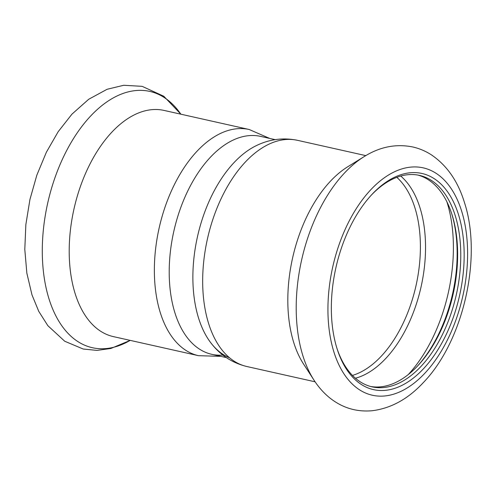 <?xml version="1.0" encoding="UTF-8"?>
<svg xmlns="http://www.w3.org/2000/svg" width="496" height="496" viewBox="0 0 496 496"><rect width="100%" height="100%" fill="white"/><g stroke="black" fill="none" stroke-linecap="round" stroke-linejoin="round"><path stroke-width="0.74" d="M275.181 139.649L260.567 136.375A111.674 63.891 102.6 0 0 248.453 135.693A111.674 63.891 102.6 0 0 171.783 241.695A111.674 63.891 102.6 0 0 211.736 354.318L226.35 357.591M229.518 357.771A111.674 63.891 -77.4 0 1 194.314 254.777A111.674 63.891 -77.4 0 1 256.258 145.669M370.562 386.465A108.351 61.994 102.6 0 0 380.742 386.818A108.351 61.994 102.6 0 0 417.905 365.626A108.351 61.994 102.6 0 0 451.85 214.117A108.351 61.994 102.6 0 0 417.93 175.076M336.951 348.366A108.351 61.994 102.6 0 0 372.124 386.849A108.351 61.994 102.6 0 0 383.879 387.519A108.351 61.994 102.6 0 0 458.273 284.667A108.351 61.994 102.6 0 0 419.504 175.392A108.351 61.994 102.6 0 0 371.268 195.188M417.223 366.352A110.769 63.376 102.6 0 0 451.54 213.175M246.803 366.507A115.897 66.309 102.6 0 1 207.44 238.917A115.897 66.309 102.6 0 1 297.482 140.318C283.21 137.398 269.458 139.19 256.221 145.681A111.674 63.891 102.6 0 0 197.476 236.685A111.674 63.891 102.6 0 0 211.78 344.05C220.974 355.57 232.649 363.053 246.803 366.507L315.109 381.808M365.385 155.862A131.335 75.144 102.6 0 0 364.182 156.593L347.801 166.724A115.897 66.309 102.6 0 0 292.59 257.994A115.897 66.309 102.6 0 0 303.583 364.095L314.067 380.246C318.351 386.88 323.361 392.578 329.09 397.352C341.769 407.706 356.159 412.164 372.254 410.725C391.102 408.313 408.103 398.958 423.268 382.658C463.593 341.006 482.41 257.12 464.467 202.579C458 181.331 446.946 165.397 431.309 154.795C425.568 151.094 419.399 148.49 412.821 146.983C396.062 143.598 379.849 146.797 364.182 156.593A131.335 75.144 102.6 0 0 301.618 260.016A131.335 75.144 102.6 0 0 314.067 380.246M385.547 390.321A110.769 63.376 102.6 0 0 463.785 243.902A110.769 63.376 102.6 0 0 371.957 194.444A110.769 63.376 102.6 0 0 337.255 349.333A110.769 63.376 102.6 0 0 385.547 390.321M222.921 355.093A111.674 63.891 -77.4 0 1 170.426 251.267A111.674 63.891 -77.4 0 1 248.453 135.693M249.172 129.493A115.897 66.309 -77.4 0 0 236.598 128.78A115.897 66.309 -77.4 0 0 157.034 238.799A115.897 66.309 -77.4 0 0 198.493 355.682L113.342 336.604A115.897 66.309 -77.4 0 1 71.877 219.722A115.897 66.309 -77.4 0 1 151.447 109.703A115.897 66.309 -77.4 0 1 164.021 110.416L249.172 129.493L269.632 138.409M408.258 374.573A124.167 71.04 102.6 0 0 446.939 201.909M355.434 378.237A108.178 61.895 102.6 0 0 421.085 286.781A108.178 61.895 102.6 0 0 400.737 176.061M352.439 375.41A106.541 60.958 102.6 0 0 416.014 285.646A106.541 60.958 102.6 0 0 396.819 177.339M384.915 395.951A116.498 66.656 102.6 0 0 463.63 218.302A116.498 66.656 102.6 0 0 344.701 230.404A116.498 66.656 102.6 0 0 384.915 395.951M135.501 90.588A131.335 75.144 -77.4 0 1 180.866 114.192L163.792 96.243L142.123 86.335L123.721 85.275L107.105 89.28L88.716 99.262L71.957 114.148L58.162 131.719L46.345 152.284L36.84 175.15L29.934 199.497L25.854 224.589L24.8 249.414L26.84 273.104L31.98 294.884L38.787 311.414L47.845 325.667L64.734 341.248L83.204 349.029L97.011 350.399L110.912 348.465L130.194 340.38A131.335 75.144 -77.4 0 1 42.334 246.692A131.335 75.144 -77.4 0 1 135.501 90.588M297.482 140.318L365.788 155.62M198.493 355.682L220.801 356.351"/></g></svg>
